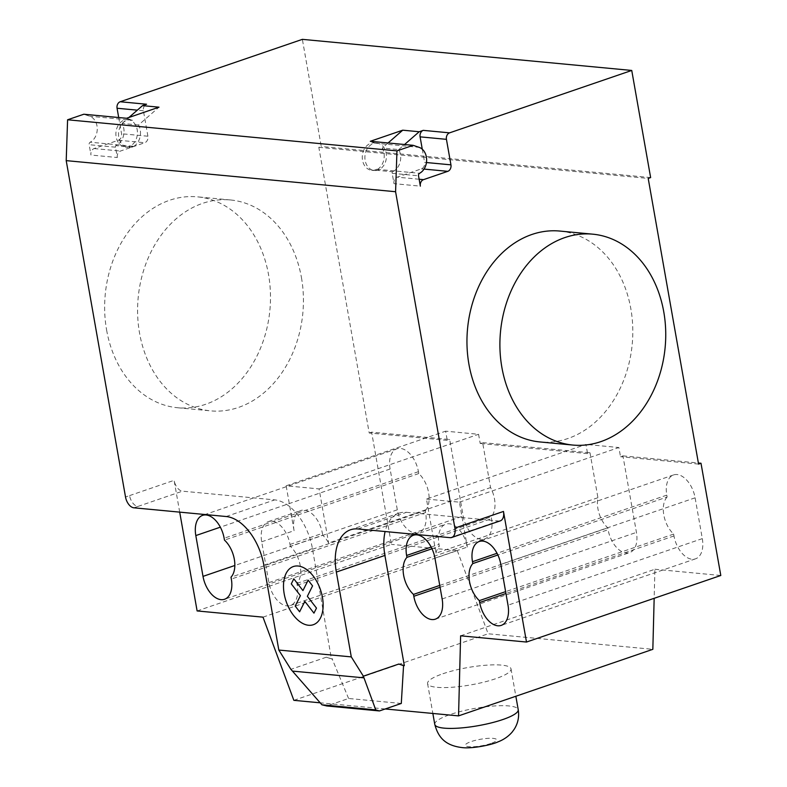 <?xml version="1.0" encoding="UTF-8"?>
<svg xmlns="http://www.w3.org/2000/svg" width="787" height="787" viewBox="0 0 787 787"><rect width="100%" height="100%" fill="white"/><g stroke="black" fill="none" stroke-linecap="round" stroke-linejoin="round"><path stroke-width="0.59" stroke-dasharray="3.94 2.95" d="M106.609 330.028A105.911 82.694 95.4 0 0 177.606 407.745A105.911 82.694 95.4 0 0 268.524 274.565A105.911 82.694 95.4 0 0 197.527 196.858A105.911 82.694 95.4 0 0 106.609 330.028M301.46 277.673A105.911 82.694 -84.6 0 1 210.552 410.853A105.911 82.694 -84.6 0 1 139.555 333.137A105.911 82.694 -84.6 0 1 230.463 199.967A105.911 82.694 -84.6 0 1 301.46 277.673M559.842 231.063A105.911 82.694 -84.6 0 1 630.84 308.77A105.911 82.694 -84.6 0 1 539.931 441.95M667.12 497.01A22.774 13.418 -108.9 0 0 673.652 534.078L673.977 535.947A22.774 13.418 -108.9 0 0 695.521 558.829A22.774 13.418 -108.9 0 0 702.309 538.623L695.108 497.807A22.774 13.418 -108.9 0 0 673.574 474.935A22.774 13.418 -108.9 0 0 666.786 495.131L667.12 497.01L497.866 554.992M673.652 534.078L505.628 591.637M425.305 510.625A22.774 13.418 -108.9 0 0 418.763 473.558L418.438 471.688A22.774 13.418 -108.9 0 0 396.894 448.806A22.774 13.418 -108.9 0 0 390.106 469.013L397.307 509.819A22.774 13.418 -108.9 0 0 418.851 532.701A22.774 13.418 -108.9 0 0 425.629 512.494L425.305 510.625L231.004 577.186M418.763 473.558L224.472 540.118M197.114 610.938L391.414 544.378L371.621 432.152L449.692 439.52L463.179 516.046A22.774 13.418 -108.9 0 0 484.723 538.918A22.774 13.418 -108.9 0 0 491.511 518.712L491.177 516.843A22.774 13.418 -108.9 0 0 490.547 487.566L482.628 442.628L480.198 443.465L478.575 434.286L445.639 431.168L447.262 440.356L449.692 439.52M262.996 617.156L457.286 550.605L391.414 544.378M179.702 512.13L174.094 480.345A10.595 6.237 -108.9 0 0 182.476 491.167L274.702 499.883A47.663 28.076 -108.9 0 1 312.439 548.588L331.425 658.935L332.193 659.004L326.339 657.194L290.895 669.343M401.291 703.46L348.592 698.482L326.733 705.969M348.592 698.482L332.193 659.004M326.339 657.194L331.425 658.935M403.111 665.704L404.331 665.625M597.923 497.709L436.018 553.172L426.465 499.056L585.951 444.419L587.574 453.607L590.004 452.771L597.923 497.709A22.774 13.418 -108.9 0 0 607.78 527.851L608.105 529.73A22.774 13.418 -108.9 0 0 629.649 552.602A22.774 13.418 -108.9 0 0 636.437 532.396L622.94 455.88L620.51 456.716L618.897 447.528L585.951 444.419M431.984 548.765L439.323 546.257L438.998 544.378A22.774 13.418 71.1 0 1 445.776 524.181A22.774 13.418 71.1 0 1 467.321 547.054L434.945 558.15M436.018 553.172A22.774 13.418 71.1 0 1 439.323 546.257M439.746 585.42L607.78 527.851M290.344 546.335L290.019 544.466A22.774 13.418 -108.9 0 0 268.475 521.584A22.774 13.418 -108.9 0 0 261.687 541.79L268.888 582.606A22.774 13.418 -108.9 0 0 290.423 605.478A22.774 13.418 -108.9 0 0 297.211 585.272L296.886 583.403A22.774 13.418 -108.9 0 0 290.344 546.335L322.729 535.239A22.774 13.418 71.1 0 1 328.632 543.04L490.547 487.566M296.886 583.403L491.177 516.843M261.687 541.79L294.072 530.694L286.153 485.805L319.089 488.914L328.632 543.04M319.089 488.914L478.575 434.286M286.153 485.805L445.639 431.168M426.465 499.056L459.411 502.165L467.321 547.054M459.411 502.165L618.897 447.528M294.072 530.694A22.774 13.418 71.1 0 1 300.85 510.497A22.774 13.418 71.1 0 1 322.395 533.37L322.729 535.239M357.878 528.962L406.456 512.317A47.663 28.076 -108.9 0 0 399.107 513.144A47.663 28.076 -108.9 0 0 385.118 531.53M331.868 658.778L332.645 658.847M587.574 453.607L480.198 443.465M482.628 442.628L590.004 452.771M371.621 432.152L369.201 432.988L318.824 147.307L321.253 146.48L302.365 39.35M447.262 440.356L369.201 432.988M460.621 635.817L654.912 569.257L654.164 598.307M457.286 550.605L488.147 633.781L652.836 649.324M293.856 700.332L488.147 633.781M385.217 708.959L320.191 702.821M406.456 512.317L498.683 521.024A10.595 6.237 71.1 0 0 500.316 520.846M654.912 569.257L720.794 575.484M622.94 455.88L698.384 463.002M698.571 464.084L620.51 456.716M318.824 147.307L648.203 178.413M650.633 177.577L321.253 146.48M126.599 118.276L132.521 120.283A13.773 10.752 95.4 0 0 130.593 119.87A13.773 10.752 95.4 0 0 118.591 132.56A13.773 10.752 95.4 0 0 128.006 147.287A13.773 10.752 95.4 0 0 133.023 146.244A2.115 1.653 95.4 0 0 132.167 147.189A14.294 11.166 95.4 0 0 138.551 124.995L158.994 107.18M370.343 141.286L376.265 143.293A13.773 10.752 95.4 0 0 374.337 142.88A13.773 10.752 95.4 0 0 362.335 155.58A13.773 10.752 95.4 0 0 371.739 170.297A13.773 10.752 95.4 0 0 376.757 169.254A2.115 1.653 95.4 0 0 375.911 170.199A14.294 11.166 95.4 0 0 382.295 148.015L388.08 142.959M376.265 143.293L378.901 143.549A13.773 10.752 -84.6 0 1 386.447 155.865A13.773 10.752 -84.6 0 1 379.393 169.5A13.773 10.752 -84.6 0 1 374.376 170.543A13.773 10.752 -84.6 0 1 364.971 155.826A13.773 10.752 -84.6 0 1 376.963 143.136A13.773 10.752 -84.6 0 1 378.901 143.549L419.077 147.336M376.757 169.254L419.579 173.297M375.911 170.199L392.379 171.753A2.115 1.653 95.4 0 0 392.182 173.317L394.002 183.656L420.356 186.145M394.002 183.656A5.293 4.132 -84.6 0 1 397.15 177.164L421.438 168.841A5.293 4.132 95.4 0 0 424.587 162.358L426.456 162.535M392.379 171.753A14.294 11.166 -84.6 0 0 398.763 149.569L382.295 148.015M422.275 149.215L424.587 162.358M398.763 149.569L404.548 144.513M118.699 117.529L121.562 133.741A5.293 4.132 -84.6 0 1 118.414 140.234L94.125 148.556A5.293 4.132 95.4 0 0 90.977 155.039L89.157 144.7A2.115 1.653 -84.6 0 1 90.2 142.201A13.773 10.752 95.4 0 0 97.254 128.556A13.773 10.752 95.4 0 0 89.708 116.24L83.786 114.233M132.521 120.283L129.885 120.037A13.773 10.752 -84.6 0 1 137.44 132.354A13.773 10.752 -84.6 0 1 130.386 145.989A13.773 10.752 -84.6 0 1 125.369 147.031A13.773 10.752 -84.6 0 1 115.964 132.314A13.773 10.752 -84.6 0 1 127.956 119.624A13.773 10.752 -84.6 0 1 129.885 120.037L89.708 116.24M132.167 147.189L115.699 145.634A2.115 1.653 95.4 0 0 115.502 147.189L117.332 157.528L90.977 155.039M133.023 146.244L90.2 142.201M117.332 157.528A5.293 4.132 -84.6 0 1 120.48 151.045L144.759 142.722A5.293 4.132 95.4 0 0 147.907 136.23L121.562 133.741M138.551 124.995L122.083 123.441A14.294 11.166 -84.6 0 1 115.699 145.634M122.083 123.441L128.93 117.479M147.907 136.23L143.411 110.721A5.293 4.132 -84.6 0 1 146.559 104.238M442.953 673.731A42.36 8.805 170 0 1 486.533 665.182A42.36 8.805 170 0 1 511.019 668.861A42.36 8.805 170 0 1 495.653 678.709A42.36 8.805 170 0 1 452.063 687.258A42.36 8.805 170 0 1 427.577 683.578A42.36 8.805 170 0 1 442.953 673.731M702.309 538.623L508.008 605.183M673.977 535.947L505.952 593.506M695.108 497.807L500.817 564.368M666.786 495.131L497.02 553.291M390.106 469.013L220.34 527.172M397.307 509.819L234.841 565.479M425.629 512.494L231.339 579.055M418.438 471.688L224.138 538.249M133.908 507.812L137.951 506.425A10.595 6.237 71.1 0 1 129.57 495.603L125.517 496.99M137.951 506.425L182.476 491.167M129.57 495.603L174.094 480.345M226.125 516.518L274.702 499.883M263.871 565.233L312.439 548.588M440.081 587.289L608.105 529.73M442.137 598.956L636.437 532.396M268.888 582.606L463.179 516.046M290.019 544.466L322.395 533.37M297.211 585.272L491.511 518.712M431.148 547.073L438.998 544.378M450.105 537.669L498.683 521.024M392.182 173.317L418.527 175.796M419.137 179.239L397.15 177.164M424.036 169.087L421.438 168.841M115.502 147.189L89.157 144.7M94.125 148.556L120.48 151.045M118.414 140.234L144.759 142.722M143.411 110.721L137.332 110.15M434.778 724.404A42.36 8.805 170 0 1 450.144 714.557A42.36 8.805 170 0 1 508.884 705.949A42.36 8.805 170 0 1 518.22 709.687M490.872 743.469A15.888 3.305 170 0 1 468.845 746.696A15.888 3.305 170 0 1 471.108 741.6A15.888 3.305 170 0 1 493.134 738.373A15.888 3.305 170 0 1 490.872 743.469M177.616 407.745L210.552 410.853M695.521 558.829L501.23 625.39M673.574 474.935L479.273 541.486M418.851 532.701L224.551 599.261M396.894 448.806L202.593 515.367M399.107 513.144L350.53 529.779M435.349 619.162L629.649 552.602M268.475 521.584L300.85 510.497M290.423 605.478L484.723 538.918M413.401 535.268L445.776 524.181M230.463 199.967L197.527 196.858M371.739 170.297L374.376 170.543M374.337 142.88L376.963 143.136M130.593 119.87L127.956 119.624M128.006 147.287L125.369 147.031M511.019 668.861L515.849 696.259M427.577 683.578L432.85 713.465"/><path stroke-width="1.18" d="M663.775 311.888A105.911 82.694 95.4 0 0 592.778 234.172A105.911 82.694 95.4 0 0 501.87 367.352A105.911 82.694 95.4 0 0 572.867 445.058A105.911 82.694 95.4 0 0 663.775 311.888M572.867 445.058L539.931 441.95A105.911 82.694 -84.6 0 1 468.924 364.243A105.911 82.694 -84.6 0 1 559.842 231.063L592.778 234.172M508.008 605.183A22.774 13.418 71.1 0 1 501.23 625.39A22.774 13.418 71.1 0 1 479.686 602.508L479.352 600.638A22.774 13.418 71.1 0 1 472.82 563.571L472.485 561.692A22.774 13.418 71.1 0 1 479.273 541.486A22.774 13.418 71.1 0 1 500.817 564.368L508.008 605.183M497.866 554.992L472.82 563.571M505.628 591.637L479.352 600.638M203.007 576.379L195.815 535.573A22.774 13.418 71.1 0 1 202.593 515.367A22.774 13.418 71.1 0 1 224.138 538.249L224.472 540.118A22.774 13.418 71.1 0 1 231.004 577.186L231.339 579.055A22.774 13.418 71.1 0 1 224.551 599.261A22.774 13.418 71.1 0 1 203.007 576.379L234.841 565.479M179.702 512.13L197.114 610.938L262.996 617.156L293.856 700.332L320.191 702.821M278.824 650.052L263.871 565.233A47.663 28.076 -108.9 0 0 226.125 516.518L133.908 507.812A10.595 6.237 -108.9 0 1 125.517 496.99L66.206 160.627L395.586 191.723L454.896 528.087A10.595 6.237 71.1 0 1 451.738 537.482A10.595 6.237 71.1 0 1 450.105 537.669L357.878 528.962A47.663 28.076 -108.9 0 0 350.53 529.779A47.663 28.076 -108.9 0 0 336.334 572.07L351.287 656.889L363.358 676.181L375.763 709.894L379.432 710.946L326.733 705.969L321.932 704.808L290.895 669.343L278.824 650.052L351.287 656.889M321.932 704.808L375.763 709.894M403.554 665.743L401.291 703.46L379.432 710.946M385.118 531.53A47.663 28.076 -108.9 0 0 384.902 555.435L404.331 665.625L398.802 664.041L363.358 676.181M398.802 664.041L403.888 665.772M413.48 594.411L413.814 596.29A22.774 13.418 -108.9 0 0 435.349 619.162A22.774 13.418 -108.9 0 0 442.137 598.956L434.945 558.15A22.774 13.418 -108.9 0 0 413.401 535.268A22.774 13.418 -108.9 0 0 406.613 555.474L406.948 557.344A22.774 13.418 -108.9 0 0 413.48 594.411L439.746 585.42M406.948 557.344L431.984 548.765M654.164 598.307L652.836 649.324L458.546 715.885L385.217 708.959M698.384 463.002L701.001 463.248L720.794 575.484L526.493 642.044L460.621 635.817L458.546 715.885M526.493 642.044L503.473 511.442A10.595 6.237 71.1 0 1 500.316 520.846L451.738 537.482M701.001 463.248L698.571 464.084L648.203 178.413L650.633 177.577L631.745 70.446L449.593 132.846A5.293 4.132 95.4 0 0 446.436 139.338L450.941 164.847A5.293 4.132 -84.6 0 1 447.793 171.33L423.504 179.652A5.293 4.132 95.4 0 0 420.356 186.145L418.527 175.796A2.115 1.653 -84.6 0 1 419.579 173.297A13.773 10.752 95.4 0 0 426.633 159.653A13.773 10.752 95.4 0 0 419.077 147.336L413.155 145.329L396.963 150.878L395.586 191.723M631.745 70.446L302.365 39.35L120.214 101.749L146.559 104.238L142.526 105.625L158.994 107.18L126.599 118.276L83.786 114.233L67.593 119.781L66.206 160.627M388.08 142.959L402.737 130.189L419.205 131.744L423.239 130.367A5.293 4.132 -84.6 0 0 420.091 136.849L422.275 149.215M413.155 145.329L370.343 141.286L402.737 130.189M404.548 144.513L419.205 131.744M396.963 150.878L67.593 119.781M120.214 101.749A5.293 4.132 95.4 0 0 117.066 108.242L118.699 117.529M128.93 117.479L142.526 105.625M291.288 583.875L293.807 578.809L302.936 590.594L308.14 580.167L312.567 585.882L307.363 596.32L316.482 608.095L313.954 613.142L304.835 601.366L299.621 611.794L295.204 606.088L300.408 595.661L291.288 583.875M284.186 593.821A30.762 18.131 -108.9 0 0 317.407 622.202A30.762 18.131 -108.9 0 0 308.356 570.87A30.762 18.131 -108.9 0 0 284.186 593.821M505.952 593.506L479.686 602.508M497.02 553.291L472.485 561.692M220.34 527.172L195.815 535.573M292.43 671.095L363.968 677.853M384.902 555.435L336.334 572.07M413.814 596.29L440.081 587.289M406.613 555.474L431.148 547.073M503.473 511.442L454.896 528.087M423.504 179.652L419.137 179.239M447.793 171.33L424.036 169.087M426.456 162.535L450.941 164.847M420.091 136.849L446.436 139.338M449.593 132.846L423.239 130.367M137.332 110.15L117.066 108.242M518.22 709.687L518.22 709.687A42.36 8.805 170 0 1 502.844 719.534A42.36 8.805 170 0 1 444.114 728.142A42.36 8.805 170 0 1 434.778 724.404L434.778 724.404C438.054 736.583 444.448 745.407 461.861 747.552C471.58 748.939 491.422 744.974 497.817 741.954C503.552 739.77 508.313 736.514 512.081 732.176L514.324 729.116C518.043 723.125 519.341 716.652 518.22 709.687L515.849 696.259M432.85 713.465L434.778 724.404"/></g></svg>
